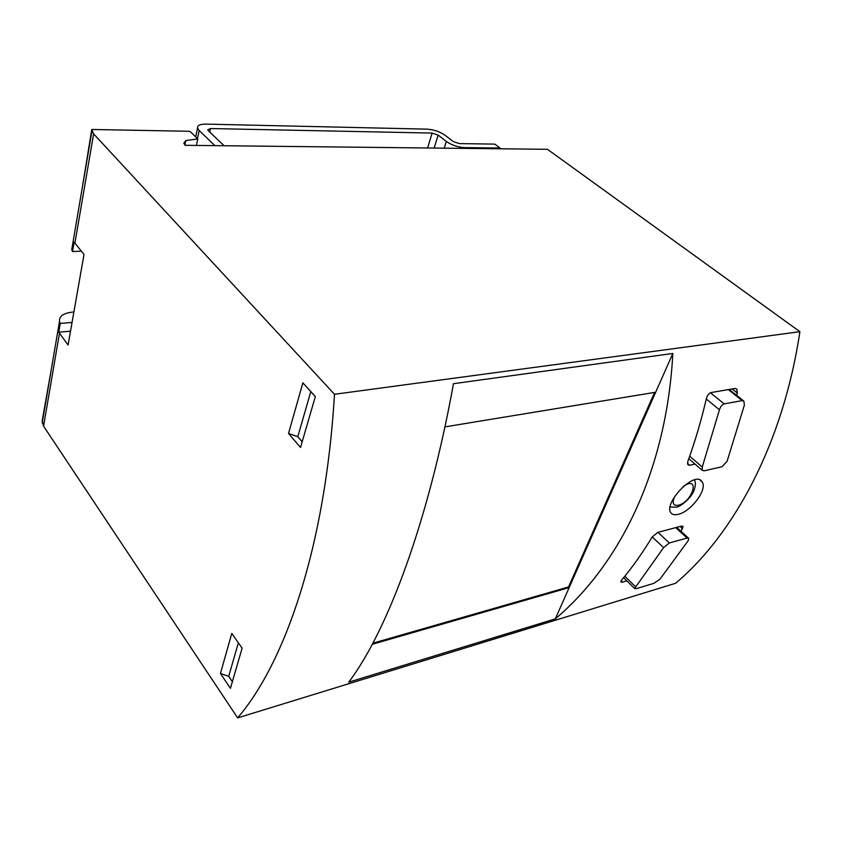 <?xml version="1.0" encoding="UTF-8"?>
<svg xmlns="http://www.w3.org/2000/svg" width="842" height="842" viewBox="0 0 842 842"><rect width="100%" height="100%" fill="white"/><g stroke="black" fill="none" stroke-linecap="round" stroke-linejoin="round"><path stroke-width="1.26" d="M51.32 369.364L42.184 420.737L43.552 426.147L237.644 717.889L675.621 583.264C734.066 534.081 783.176 443.197 799.9 331.685L547.458 149.308L185.198 145.308L183.819 143.287L185.819 140.572L184.893 145.003M302.878 382.836L315.329 396.571L300.52 447.47L288.511 433.483L302.878 382.836M72.044 322.454L60.256 323.402L58.751 332.18L68.076 345.031L84.011 254.431L74.149 242.128L72.538 251.547L71.728 249.653L72.37 245.927M237.644 717.889C285.385 662.233 325.38 546.311 334.495 394.277L93.63 133.867L91.778 129.468L82.221 188.092M230.434 688.335L242.117 648.172L231.792 633.426L220.436 673.484L230.434 688.335M724.215 403.886C722.026 404.655 720.436 406.623 719.457 409.78L702.26 467.036L702.27 470.268L704.049 470.846L721.941 466.742L727.046 461.427L744.37 405.149L743.907 401.234L742.212 400.613L724.215 403.886L710.448 392.772M669.327 542.974L663.601 547.626L634.636 588.453L636.268 588.663L653.897 583.327L659.844 579.317L688.167 540.774L688.703 538.438L687.083 538.07L669.327 542.974L657.939 532.344M621.091 580.791L622.448 582.148L626.848 580.843M622.448 582.148L620.807 581.917L621.564 580.149C632.353 567.319 642.551 552.941 652.15 537.017L657.844 532.376L681.483 526.071L683.115 526.461L681.062 531.334M687.451 463.384L689.619 465.268L694.997 464.068M689.619 465.268L687.809 464.668L687.798 461.469C695.05 441.587 701.249 420.568 706.396 398.434C707.343 395.266 708.922 393.309 711.122 392.551L735.108 388.436L736.803 389.078L737.297 393.014L736.708 395.435M672.842 353.451L453.47 383.699C428.199 523.092 386.899 631.742 348.725 682.167L555.32 618.859C619.649 564.624 666.548 470.762 672.842 353.451L555.32 618.859M334.495 394.277L799.9 331.685M678.147 514.346C690.766 511.789 708.038 489.223 702.039 481.792C695.282 469.741 663.654 502.706 670.685 512.546C672.042 514.62 674.526 515.22 678.147 514.346M91.778 129.468L188.619 131.278L190.166 131.531L197.786 138.93L196.397 145.434M197.786 138.93L185.819 140.572M73.875 312.024L72.517 312.129C63.371 313.119 59.035 316.213 59.498 321.423L42.195 422.894M372.28 644.288L569.16 587.59L568.55 586.948L654.602 392.425M655.665 392.246L444.913 426.883M372.859 643.204L568.55 586.948M60.256 323.402L59.498 321.423M70.507 331.19L58.751 332.18M81.358 251.158L72.538 251.547M302.183 441.766L297.794 436.693L288.511 433.483M310.803 391.572L297.794 436.693M232.36 681.725L228.698 676.337L238.37 642.804M228.698 676.337L220.436 673.484M224.088 145.74L208.29 130.689L207.732 129.857L210.447 128.542L432.146 133.068L438.156 135.109L446.344 141.456C451.691 145.119 457.732 147.171 464.479 147.613L500.001 148.024L494.77 144.108L459.269 143.603L453.249 141.561L445.05 135.236C439.829 131.668 433.851 129.636 427.105 129.152L205.774 124.111C199.996 124.111 197.26 125.416 197.544 128.047L199.175 130.521L214.91 145.634M500.001 148.024L500.369 148.792M59.466 333.295L43.552 426.147M93.63 133.867L74.896 243.191M702.26 467.036L689.682 456.196M719.457 409.78L706.249 399.034M635.415 586.663L624.817 576.212M663.601 547.626L652.213 536.922M683.072 486.655C700.323 474.299 693.198 501.569 678.389 505.263C673.305 506 671.99 503.221 674.421 496.938M732.172 388.941L737.297 393.014M680.02 526.461L682.609 528.839M742.212 400.613L728.372 389.593M687.083 538.07L675.705 527.618M197.449 138.593L199.175 130.521M432.146 133.068L427.568 147.992M210.447 128.542L209.69 132.036M464.479 147.613L464.226 148.392M438.156 135.109L434.135 148.055M446.344 141.456L444.239 148.171M91.925 131.163L71.728 249.653M702.028 481.771L700.197 480.182M670.127 507.031L676.2 507.158C679.031 507.4 690.251 499.601 693.808 490.939C695.713 485.813 695.881 482.14 694.313 479.898M743.949 401.192L729.183 389.457M702.217 470.31L688.798 458.711M634.584 588.495L623.627 577.654M688.745 538.396L676.715 527.345M195.67 136.867L197.544 128.047"/></g></svg>
